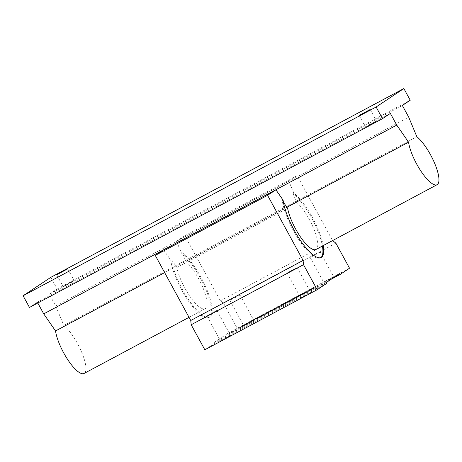 <?xml version="1.0" encoding="UTF-8"?>
<svg xmlns="http://www.w3.org/2000/svg" width="462" height="462" viewBox="0 0 462 462"><rect width="100%" height="100%" fill="white"/><g stroke="black" fill="none" stroke-linecap="round" stroke-linejoin="round"><path stroke-width="0.35" stroke-dasharray="2.31 1.73" d="M376.363 121.35L365.558 127.183L376.363 121.35M73.926 280.665L63.121 286.498L73.926 280.665M50.837 277.315L57.207 289.004L49.319 294.248L55.688 305.931L63.82 325.45A28.529 8.293 -118.1 0 1 77.576 343.688A28.529 8.293 -118.1 0 1 84.09 373.452M171.598 259.84L176.917 267.521A28.529 8.293 61.9 0 0 184.858 288.126A28.529 8.293 61.9 0 0 205.243 308.674A28.529 8.293 61.9 0 0 198.724 278.904A28.529 8.293 61.9 0 0 185.949 261.515L182.294 252.726A38.034 11.059 -118.1 0 1 201.039 277.367A38.034 11.059 -118.1 0 1 209.725 317.059A38.034 11.059 -118.1 0 1 182.548 289.662A38.034 11.059 -118.1 0 1 171.598 259.84L170.796 260.268A38.034 11.059 61.9 0 0 181.745 290.09A38.034 11.059 61.9 0 0 208.922 317.486A38.034 11.059 61.9 0 0 200.237 277.795A38.034 11.059 61.9 0 0 181.491 253.153L176.53 241.251L288.854 181.185L297.176 175.652L332.576 240.581M185.949 261.515L296.673 202.31A28.529 8.293 -118.1 0 1 309.448 219.698A28.529 8.293 -118.1 0 1 315.962 249.468M176.917 267.521L287.635 208.316M164.651 272.609L286.896 207.242M323.215 245.588A38.034 11.059 -118.1 0 0 312.56 217.735A38.034 11.059 -118.1 0 0 293.815 193.093L293.012 193.52A38.034 11.059 -118.1 0 1 311.758 218.162A38.034 11.059 -118.1 0 1 322.412 246.015M320.836 257.605A38.034 11.059 -118.1 0 1 320.449 257.854A38.034 11.059 -118.1 0 1 293.266 230.457A38.034 11.059 -118.1 0 1 282.317 200.635L283.119 200.202M230.324 335.556L220.501 340.864L230.324 335.556M216.672 310.522L206.849 315.823L216.672 310.522M310.556 292.654L300.733 297.961L310.556 292.654M296.904 267.619L287.081 272.921L296.904 267.619M253.436 320.183L243.613 325.491L253.436 320.183M239.79 295.149L229.966 300.456L239.79 295.149M333.668 277.281L323.85 282.588L333.668 277.281M320.022 252.246L310.198 257.553L320.022 252.246M308.449 291.331L310.435 290.234L308.449 291.331L308.264 290.996L310.002 290.067L310.181 290.402M308.258 291.233L309.904 290.298L308.258 291.233L308.073 290.898L309.338 290.223L309.517 290.558M300.369 295.634L304.458 293.214L300.369 295.634L300.19 295.299L301.848 294.41L302.027 294.744M295.097 298.365L293.514 299.237L293.48 298.793L293.659 299.128L298.458 296.419L294.15 298.81L294.069 298.4L295.472 297.736L295.657 298.065L295.097 298.365L294.918 298.03L295.097 298.365M295.085 297.921L298.273 296.09L294.069 298.4L294.254 298.735L295.657 298.065L295.553 297.672L294.918 298.03L295.264 298.256M286.359 303.101L289.443 301.282L289.258 300.947L289.189 301.461L284.915 303.834L284.904 303.372L285.089 303.707L288.663 301.357L288.848 301.692M288.663 301.357L286.504 302.558L286.683 302.893L286.434 302.57L287.191 302.067L287.37 302.402M287.191 302.067L287.641 301.807L287.878 302.136L287.699 301.802L287.687 302.264M277.674 307.744L280.752 305.931L280.573 305.596L280.503 306.11L276.23 308.477L276.218 308.015L276.403 308.35L279.978 306L280.157 306.335M279.978 306L277.818 307.201L277.997 307.536L277.749 307.218L278.505 306.716L278.684 307.051M278.505 306.716L278.956 306.45L279.192 306.785L279.013 306.45L279.002 306.912M269.935 311.879L274.832 309.118L274.867 308.622L274.064 309.032L274.243 309.367L269.935 311.879L269.75 311.55L271.437 310.643L271.621 310.978M271.437 310.643L274.653 308.783L274.832 309.118L274.243 309.367M260.747 316.84L266.551 313.484L260.747 316.84L260.568 316.505L262.225 315.615L262.404 315.95M262.225 315.615L266.366 313.149L263.092 315.078L263.271 315.407L263.017 315.09L264.16 314.333L264.339 314.662M256.531 318.89L258.177 317.96L256.531 318.89L256.346 318.555L257.611 317.879L257.79 318.214M176.53 241.251L184.852 235.718L220.345 300.814L223.55 303.228L237.202 328.268L227.957 334.413L227.5 333.581L213.629 342.804L325.958 282.738M227.5 333.581L339.824 273.516M247.713 323.602L238.028 328.938L255.243 319.733L247.476 323.781L247.713 323.123L247.892 323.458M260.886 316.661L258.76 317.81L261.654 316.164L261.608 315.725L261.654 316.164L257.219 318.653L257.167 318.22L257.351 318.549L258.616 317.937L260.886 316.661L260.799 316.268L260.978 316.603M260.799 316.268L258.76 317.394L258.76 317.81L258.581 317.475L259.84 316.759L260.978 316.123L261.163 316.458M260.978 316.123L257.744 317.833L259.777 316.707L260.164 316.949L259.985 316.614L259.933 317.088M267.331 313.276L270.247 311.59L270.31 311.082L265.921 313.993L265.927 313.513L267.146 312.941L267.331 313.276L266.106 313.848L265.927 313.513L266.331 313.248L266.51 313.582M267.146 312.941L270.068 311.255L270.247 311.59L269.04 312.15M275.404 308.801L277.056 307.865L275.404 308.801L275.219 308.466L276.484 307.79L276.669 308.125M280.122 306.433L285.504 303.349L280.122 306.433L279.937 306.098L281.595 305.215L281.78 305.544M281.595 305.215L285.32 303.014L282.097 304.914L282.276 305.249L282.109 304.874L283.189 304.152L283.373 304.487M288.808 301.79L293.705 299.024L293.745 298.533L292.937 298.937L293.122 299.272L288.808 301.79L288.623 301.455L290.309 300.554L290.494 300.889M290.309 300.554L293.526 298.689L293.705 299.024L293.122 299.272M297.493 297.141L300.727 295.345L297.493 297.141L297.314 296.812L298.972 295.923L299.151 296.257M298.972 295.923L300.543 295.01L299.705 295.443L299.884 295.778L300.566 294.866L300.745 295.195M307.005 292.001L304.88 293.145L307.773 291.499L307.727 291.066L307.773 291.499L303.338 293.988L303.286 293.555L303.47 293.89L307.005 292.001L306.918 291.603L307.097 291.938M306.918 291.603L304.88 292.729L304.88 293.145L304.701 292.816L305.959 292.1L307.097 291.464L307.282 291.799M307.097 291.464L303.863 293.174L305.896 292.042L306.283 292.284L306.104 291.949L306.052 292.429M308.789 291.106L312.116 289.114L308.789 291.106L308.604 290.771L310.343 289.841L310.522 290.176M311.157 289.836L314.385 288.04L311.157 289.836L310.972 289.507L312.635 288.617L312.814 288.952M312.635 288.617L314.206 287.705L313.363 288.138L313.548 288.473L314.224 287.56L314.408 287.89M283.425 202.229L282.317 200.635M163.588 249.855L170.796 260.268M293.815 193.093L288.854 181.185M181.491 253.153L182.294 252.726M293.012 193.52L296.673 202.31M213.629 342.804L214.085 343.636L204.839 349.786M214.085 343.636L326.409 283.576M184.852 235.718L297.176 175.652M220.345 300.814L332.669 240.748M223.55 303.228L335.874 243.168M237.202 328.268L349.526 268.203M227.957 334.413L331.549 279.019M63.82 325.45L416.839 136.683M37.792 302.997L37.358 302.2L390.378 113.427M37.358 302.2L29.47 307.449M57.207 289.004L410.233 100.231M49.319 294.248L402.344 105.475M55.688 305.931L408.714 117.157M247.713 323.123L237.849 328.609L248.452 322.811L247.938 323.215L248.117 323.544M247.938 323.215L250.606 321.783L250.785 322.118M250.606 321.783L252.009 320.911L252.188 321.246M252.009 320.911L251.449 321.333L251.634 321.668M251.449 321.333L252.83 320.593L253.014 320.928M252.83 320.593L254.14 319.773L254.325 320.108M254.14 319.773L253.621 320.172L253.805 320.507M253.621 320.172L255.064 319.404L255.243 319.733M255.064 319.404L255.925 318.734L256.104 319.069M255.925 318.734L254.146 319.681L254.331 320.016M254.146 319.681L252.98 320.409L253.164 320.743M252.98 320.409L253.395 320.085L253.58 320.42M253.395 320.085L251.542 321.078L251.726 321.408M251.542 321.078L249.468 322.372L249.653 322.701M244.554 324.815L244.733 325.15M242.775 325.762L242.96 326.097M241.609 326.49L241.793 326.825M242.024 326.166L242.209 326.501M240.171 327.16L240.35 327.489M237.849 328.609L238.028 328.938M239.235 327.864L239.414 328.199M240.638 326.992L240.817 327.327M240.078 327.414L240.257 327.749M241.459 326.674L241.643 327.009M242.769 325.854L242.948 326.189M242.25 326.253L242.429 326.588M244.918 324.826L245.103 325.161M243.786 325.41L243.965 325.745M249.468 322.372L250.237 321.771L250.421 322.106M250.237 321.771L248.464 322.724L248.643 323.059M248.464 322.724L247.297 323.452L247.476 323.781M245.853 324.116L246.038 324.451M246.321 323.954L246.506 324.289M245.761 324.376L245.946 324.705M247.147 323.637L247.326 323.966M248.452 322.811L248.637 323.146M257.611 317.879L257.998 317.625L258.177 317.96M257.998 317.625L256.733 318.301L256.918 318.636M256.733 318.301L256.346 318.555M259.298 317.071L259.482 317.4M259.205 317.128L259.39 317.463M260.227 316.43L260.406 316.765M257.744 317.833L257.929 318.168M259.165 317.076L259.349 317.406M259.754 316.753L258.639 317.371L258.824 317.706M258.639 317.371L257.167 318.22L258.437 317.602L258.616 317.937M258.437 317.602L260.707 316.331M262.659 315.327L262.843 315.662M263.554 314.865L263.733 315.2M266.366 313.149L266.551 313.484M264.709 314.033L264.893 314.368M264.16 314.333L262.497 315.217L262.682 315.552M262.497 315.217L260.568 316.505M268.855 311.815L266.331 313.248M268.566 312.006L267.423 312.734L268.566 312.006L268.82 312.324L267.608 313.069L268.82 312.324L268.566 312.006M267.481 312.728L267.66 313.063L267.481 312.728M267.896 312.479L268.081 312.814M271.552 310.562L271.737 310.897M272.447 310.112L272.626 310.441M274.064 309.032L272.857 309.696L273.042 310.031M272.857 309.696L273.233 309.448L273.412 309.783M273.233 309.448L271.569 310.337L271.754 310.672M271.569 310.337L269.75 311.55M273.002 309.632L271.87 310.354L273.002 309.632L273.215 309.979L272.054 310.689L273.215 309.979L273.002 309.632M271.904 310.366L272.089 310.695L271.904 310.366M272.534 309.91L272.719 310.245M276.484 307.79L276.871 307.53L277.056 307.865M276.871 307.53L275.606 308.206L275.791 308.541M275.606 308.206L275.219 308.466M278.395 306.849L278.58 307.178M278.216 306.964L278.401 307.299M278.817 306.577L280.318 305.775L279.152 306.312L279.331 306.641M279.152 306.312L277.495 307.409M281.739 305.116L281.924 305.451M282.6 304.677L282.784 305.012M285.32 303.014L285.504 303.349M283.662 303.898L283.847 304.233M283.189 304.152L281.531 305.041L281.716 305.376M281.531 305.041L279.937 306.098M287.087 302.2L287.266 302.535M286.908 302.321L287.087 302.656M287.503 301.934L289.004 301.132L287.838 301.663L288.022 301.998M287.838 301.663L286.18 302.766M290.431 300.473L290.61 300.808M291.32 300.017L291.499 300.352M292.937 298.937L291.73 299.607L291.915 299.936M291.73 299.607L292.105 299.359L292.284 299.694M292.105 299.359L290.448 300.242L290.627 300.577M290.448 300.242L288.623 301.455M291.874 299.543L290.748 300.26L291.874 299.543L292.088 299.884L290.927 300.595L292.088 299.884L291.874 299.543M290.777 300.271L290.962 300.606L290.777 300.271M291.406 299.821L291.591 300.156M293.584 298.723L293.763 299.058M294.802 298.152L294.987 298.487M298.273 296.09L298.458 296.419M296.616 296.974L296.795 297.309M296.471 297.072L296.65 297.407M295.703 297.459L295.888 297.794M296.102 297.28L295.616 297.568L296.188 297.262L296.367 297.592L295.796 297.903L296.367 297.592L296.102 297.28M295.853 297.482L295.796 297.903L295.853 297.482M299.197 295.772L299.376 296.107M299.977 295.391L300.156 295.72M300.543 295.01L300.727 295.345M300.566 294.866L298.902 295.749L299.087 296.084M298.902 295.749L297.314 296.812M301.848 294.41L302.281 294.577M302.096 294.248L302.65 293.947L302.829 294.282M302.65 293.947L303.084 294.115M302.899 293.786L302.344 294.08L302.529 294.415M302.344 294.08L304.025 293.047L304.204 293.382M304.025 293.047L304.458 293.214M304.273 292.879L300.687 294.964L300.872 295.299M300.687 294.964L300.554 295.466M300.369 295.137L300.306 295.634M300.121 295.299L300.618 295.466M305.417 292.406L305.601 292.741M305.324 292.469L305.509 292.804M306.346 291.77L306.525 292.105M303.863 293.174L304.048 293.509M305.284 292.411L305.469 292.746M305.873 292.094L304.758 292.712L304.943 293.041M304.758 292.712L303.286 293.555L304.556 292.937L304.735 293.272M304.556 292.937L306.826 291.666M309.338 290.223L309.725 289.963L309.904 290.298M309.725 289.963L308.46 290.638L308.645 290.973M308.46 290.638L308.073 290.898M310.343 289.841L311.937 288.785L312.116 289.114M311.937 288.785L310.198 289.709L310.377 290.044M310.198 289.709L308.604 290.771M310.002 290.067L310.435 290.234M310.25 289.899L308.512 290.829L308.697 291.164M312.861 288.467L313.04 288.802M313.634 288.086L313.819 288.415M314.206 287.705L314.385 288.04M314.224 287.56L312.566 288.444L312.751 288.779M312.566 288.444L310.972 289.507M253.216 320.23L253.395 320.559M241.845 326.311L242.024 326.64M259.84 316.759L260.019 317.094M257.825 317.781L258.004 318.116M259.269 317.001L259.453 317.336M265.275 313.877L265.454 314.212M263.588 314.784L263.767 315.119M269.681 311.509L269.86 311.844M268.145 312.254L268.33 312.589M273.983 309.228L274.168 309.557M272.343 310.1L272.528 310.435M276.669 307.721L276.848 308.05M284.211 303.753L284.39 304.088M282.559 304.637L282.738 304.966M285.354 303.072L285.539 303.407M292.862 299.133L293.041 299.468M291.222 300.005L291.401 300.34M297.476 296.616L297.661 296.951M294.202 298.313L294.381 298.648M294.814 298.054L294.993 298.388M303.199 293.509L303.384 293.844M303.574 293.255L303.753 293.589M301.495 294.433L301.674 294.762M305.959 292.1L306.144 292.434M303.944 293.122L304.123 293.457M305.388 292.342L305.573 292.677M359.188 115.5L365.558 127.183M56.751 274.815L63.121 286.498M189.039 317.336L205.243 308.674M320.449 257.854L321.252 257.421M209.725 317.059L208.922 317.486M206.849 315.823L220.501 340.864M287.081 272.921L300.733 297.961M229.966 300.456L243.613 325.491M310.198 257.553L323.85 282.588M320.218 252.09L333.864 277.125M239.986 294.993L253.632 320.027M297.101 267.458L310.753 292.498M216.869 310.36L230.521 335.4M67.77 268.809L74.139 280.492M370.206 109.494L376.582 121.177M258.732 317.833L258.553 317.498M260.216 316.909L260.037 316.574M263.092 315.5L262.913 315.165M268.907 312.26L268.728 311.925M267.498 313.144L267.319 312.809M273.337 309.892L273.158 309.557M271.922 310.782L271.743 310.447M277.841 307.617L277.656 307.282M279.308 306.699L279.129 306.364M282.115 305.33L281.93 304.995M286.527 302.968L286.342 302.639M287.993 302.056L287.814 301.721M292.209 299.798L292.03 299.463M290.794 300.687L290.615 300.352M294.975 298.452L294.796 298.117M296.471 297.522L296.292 297.187M295.692 297.978L295.513 297.644M304.851 293.168L304.672 292.833M306.335 292.25L306.156 291.915"/><path stroke-width="0.69" d="M359.401 115.327L370.206 109.494L359.401 115.327M56.965 274.642L67.77 268.809L56.965 274.642M189.039 317.336L84.09 373.452A28.529 8.293 -118.1 0 1 63.704 352.91A28.529 8.293 -118.1 0 1 55.55 330.954L164.651 272.609M437.116 184.685A28.529 8.293 -118.1 0 1 416.73 164.137A28.529 8.293 -118.1 0 1 408.57 142.18L396.754 125.115L390.378 113.427L382.49 118.676L376.12 106.993L403.857 88.548L410.233 100.231L402.344 105.475L408.714 117.157L416.839 136.683A28.529 8.293 -118.1 0 1 430.596 154.914A28.529 8.293 -118.1 0 1 437.116 184.685L315.962 249.468A28.529 8.293 -118.1 0 1 295.576 228.921A28.529 8.293 -118.1 0 1 287.635 208.316L283.425 202.229M286.896 207.242L408.57 142.18M323.215 245.588A38.034 11.059 -118.1 0 1 321.252 257.421A38.034 11.059 -118.1 0 1 294.069 230.03A38.034 11.059 -118.1 0 1 283.119 200.202L275.912 189.795L163.588 249.855L155.267 255.394L267.59 195.328L275.912 189.795M322.412 246.015A38.034 11.059 -118.1 0 1 320.836 257.605M332.576 240.581L335.874 243.168L349.526 268.203L340.28 274.353L339.824 273.516L325.958 282.738L326.409 283.576L317.163 289.72L303.517 264.686L303.084 260.424L267.59 195.328M303.517 264.686L191.187 324.751L204.839 349.786L317.163 289.72M191.187 324.751L190.754 320.489L303.084 260.424M190.754 320.489L155.267 255.394M331.549 279.019L340.28 274.353M55.55 330.954L43.728 313.883L396.754 125.115M43.728 313.883L37.792 302.997M376.12 106.993L23.1 295.761L29.47 307.449L382.49 118.676M23.1 295.761L50.837 277.315L403.857 88.548"/></g></svg>
